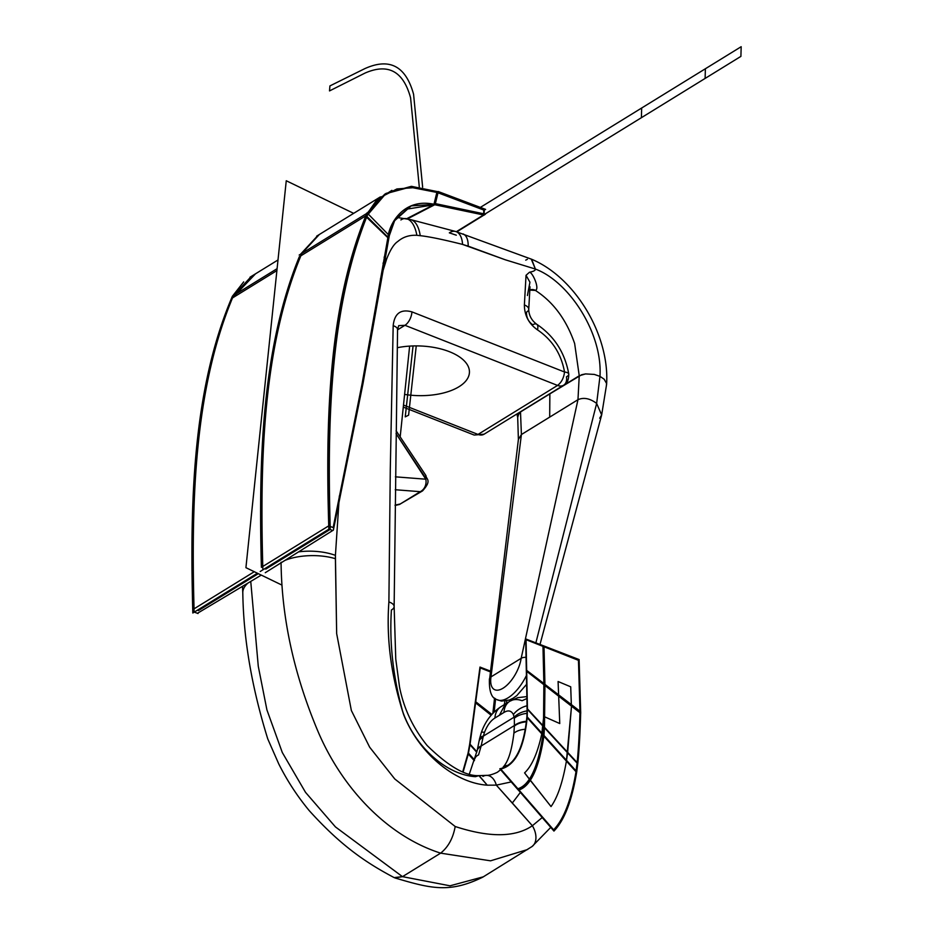 <?xml version="1.0" encoding="UTF-8"?>
<svg xmlns="http://www.w3.org/2000/svg" width="934" height="934" viewBox="0 0 934 934"><rect width="100%" height="100%" fill="white"/><g stroke="black" fill="none" stroke-linecap="round" stroke-linejoin="round"><path stroke-width="1.4" d="M477.192 750.539A20.023 9.235 16.8 0 1 480.963 746.64L478.558 754.929A19.532 9.398 -160.1 0 0 475.009 758.466A19.532 9.398 19.9 0 1 478.558 754.929L481.127 746.021L514.389 725.531L513.898 733.155C511.82 750.364 508.248 761.665 503.169 767.059A16.555 13.088 43.3 0 1 507.652 765.32A16.555 13.088 -136.7 0 0 503.169 767.059C508.248 761.665 511.82 750.364 513.898 733.155A19.532 13.555 9.1 0 1 525.387 729.279A19.532 13.555 -170.9 0 0 513.898 733.155L514.365 726.068A20.023 13.438 5.7 0 1 526.437 721.854A20.023 13.438 -174.3 0 0 514.365 726.068L514.389 725.531A20.058 13.403 5.5 0 1 526.496 721.305A20.058 13.403 -174.5 0 0 514.389 725.531L514.319 718.234L514.389 725.531L481.127 746.021L483.006 737.533L481.127 746.021A20.058 9.235 -163.6 0 0 477.332 749.944A20.058 9.235 16.4 0 1 481.127 746.021L480.963 746.64A20.023 9.235 -163.2 0 0 477.216 750.411L479.574 738.666A20.583 6.736 18.2 0 1 483.345 736.12L483.006 737.533A20.478 8.604 -166.8 0 0 479.014 741.444M528.737 309.247A11.091 5.067 -176.8 0 0 524.383 304.939C524.441 315.412 528.807 323.724 537.494 329.877A11.091 4.682 -58.1 0 0 536.665 324.215A11.091 4.682 121.9 0 0 532.754 324.787C528.446 321.693 526.356 317.478 526.472 312.154A11.091 5.067 -176.8 0 0 528.737 309.306A11.091 5.067 -176.8 0 0 524.383 304.939C524.441 315.412 528.807 323.724 537.494 329.877C552.192 339.778 561.206 353.823 564.545 372.012L411.941 311.874C400.744 308.815 394.487 313.415 393.179 325.686L390.284 469.218L388.894 601.94C386.232 638.833 391.183 676.461 403.71 714.825C419.144 753.458 454.94 783.031 487.256 785.179L496.316 785.132A14.781 10.04 -92.3 0 0 486.054 775.383C488.774 775.547 492.51 774.531 497.262 772.336L501.044 769.406L497.332 772.301M482.901 776.446A14.781 10.04 87.7 0 1 486.229 775.372A14.781 10.04 87.7 0 1 496.316 785.132L487.256 785.179L478.885 775.629L475.464 776.679C446.545 774.94 414.894 746.791 402.729 711.591C393.097 676.905 389.315 643.036 391.404 609.984A13.309 5.721 0.5 0 0 394.136 606.516A13.309 5.721 0.5 0 0 388.894 601.94C386.151 639.16 391.229 677.092 404.118 715.759C419.693 753.995 455.232 783.031 487.256 785.179L479.142 775.629C465.716 776.341 448.367 766.3 427.118 745.507C412.945 727.936 403.745 708.392 399.507 686.887L395.759 659.03L394.136 606.551A13.309 5.721 -179.5 0 0 388.894 601.94L390.284 469.218L393.179 325.686A11.091 4.763 0.5 0 1 397.557 329.504A11.091 4.763 -179.5 0 0 393.179 325.686C394.487 313.415 400.744 308.815 411.941 311.874L564.545 372.012A11.091 3.549 -8.5 0 1 568.794 374.079A11.091 3.549 -8.5 0 1 566.448 376.811A11.091 7.776 58.4 0 1 563.646 385.193A11.091 7.776 -121.6 0 1 557.551 385.427L478.021 434.427L403.5 405.064L478.021 434.427L557.551 385.427A11.091 7.776 58.4 0 0 563.646 385.193C567.008 383.874 568.724 380.185 568.794 374.102C564.942 352.643 554.224 336.007 536.641 324.203A11.091 4.682 121.9 0 1 537.494 329.877C552.192 339.778 561.206 353.823 564.545 372.012A11.091 3.549 -8.5 0 1 568.794 374.102M425.694 475.208A10.543 4.927 146.4 0 1 425.822 478.336A10.543 4.927 146.4 0 0 425.717 475.243C426.079 479.446 432.384 479.936 422.542 490.899L399.308 504.512A10.543 4.413 77.2 0 0 400.289 503.963L395.07 505.142L400.289 503.963L420.23 491.681L395.234 489.731L420.23 491.681L422.542 490.899L400.289 503.963A10.543 4.413 77.2 0 1 399.308 504.512L395.059 505.469M425.822 478.336L396.051 433.609L425.799 479.2A10.543 9.13 94.5 0 1 420.23 491.681A10.543 9.13 94.5 0 0 425.799 479.2L425.822 478.336M395.397 476.83L425.799 479.2L395.397 476.83M397.557 329.854L404.947 325.301L398.725 325.627L404.947 325.301L557.551 385.427C561.474 382.45 563.797 377.978 564.545 372.012C563.797 377.978 561.474 382.45 557.551 385.427L404.947 325.301A11.091 5.779 -68.5 0 0 411.941 311.874A11.091 5.779 -68.5 0 1 404.947 325.301L397.557 329.854M404.609 394.417A51.02 24.856 -178.4 0 0 464.058 382.882A51.02 24.856 -178.4 0 0 449.417 351.698A51.02 24.856 -178.4 0 0 397.37 347.693A51.02 24.856 -178.4 0 1 449.417 351.698A51.02 24.856 -178.4 0 1 469.44 372.211A51.02 24.856 -178.4 0 1 404.609 394.417M403.278 407.119L474.18 435.057L484.104 434.193A11.091 7.776 -121.6 0 1 478.021 434.427A11.091 7.776 58.4 0 0 484.104 434.193L563.646 385.193M529.812 290.089L535.416 290.427L529.812 290.089A11.091 6.678 -131 0 1 535.579 290.334L535.462 290.462C553.383 302.091 566.448 319.778 574.644 343.537C566.448 319.778 553.383 302.091 535.462 290.462L535.579 290.334A11.091 6.678 49 0 0 529.823 290.042M526.601 684.318L516.817 695.596L513.128 698.212L509.345 700.056L501.418 701.084L496.678 699.531A32.597 14.921 -62 0 0 526.414 675.504A32.597 14.921 118 0 1 496.678 699.531C491.482 698.06 489.054 691.23 489.404 679.018L489.72 678.131A7.764 4.25 8.3 0 1 490.98 676.905L521.406 434.543L577.971 399.694L549.694 417.124L549.834 393.693L520.46 411.801L517.728 415.7L517.705 417.498L518.837 413.447L520.495 411.964L521.406 434.543L518.393 439.459L521.406 434.543L520.495 411.964L579.243 375.772L574.644 343.537L579.243 375.772L585.56 373.915L594.316 374.417L599.967 376.355C602.769 333.123 568.899 281.508 535.392 269.05C535.486 270.44 533.512 271.502 529.496 272.238C532.637 272.354 539.747 288.699 535.579 290.334C539.747 288.699 532.637 272.354 529.496 272.238L526.04 275.297L529.496 272.238C533.512 271.502 535.486 270.44 535.392 269.05C568.899 281.508 602.769 333.123 599.967 376.355L594.316 374.417L585.56 373.915L581.707 374.709L549.869 393.868L549.694 417.124L521.406 434.543L490.98 676.905A24.844 11.371 -62 0 0 503.064 688.195A24.844 11.371 -62 0 0 521.16 658.318A7.764 4.25 8.3 0 1 523.203 657.501L526.052 657.209L523.203 657.501A7.764 4.25 8.3 0 0 521.16 658.318L490.98 676.905A24.844 11.371 -62 0 0 503.064 688.195A24.844 11.371 -62 0 0 521.16 658.318L577.971 399.694L579.243 375.772L577.971 399.694C583.738 397.16 589.961 398.409 596.651 403.43L599.967 376.355L596.651 403.43L601.659 414.953L599.698 418.198M527.406 295.518L529.94 282.208L526.04 275.297L529.94 282.208M524.383 304.939L526.04 275.297L524.383 304.939M496.316 785.132L532.368 825.738C515.194 837.436 489.474 837.705 455.185 826.508L394.767 778.968L369.654 747.188L351.359 710.505L336.66 633.614L335.423 555.356L339.346 495.966L335.423 555.356A38.819 17.244 -178.1 0 0 298.553 551.889A38.819 17.244 1.9 0 1 335.423 555.356L335.388 558.695A38.819 16.17 179.3 0 0 284.917 560.412A38.819 16.17 -0.7 0 1 335.388 558.695L336.66 633.614L351.359 710.505L369.654 747.188L394.767 778.968L455.185 826.508C453.095 838.195 448.238 847.08 440.638 853.151L402.484 876.652L335.434 826.917L305.511 792.336L282.302 752.512L266.914 709.875L258.274 666.257L250.756 581.497L258.274 666.257L266.914 709.875L282.302 752.512L305.511 792.336L335.434 826.917L402.472 876.664L440.638 853.151L490.572 860.821L527.64 849.508L490.572 860.821L440.638 853.151C448.238 847.08 453.095 838.195 455.185 826.508C489.474 837.705 515.194 837.436 532.368 825.738A18.12 11.979 57.1 0 1 532.135 846.449A18.12 11.979 57.1 0 1 531.528 846.869A18.12 11.979 -122.9 0 0 532.368 825.738L542.21 817.554L532.368 825.738L512.322 802.983A343.84 70.132 -41.6 0 0 520.366 792.382A343.84 70.132 138.4 0 1 512.322 802.983L496.316 785.132L511.225 781.933L496.316 785.132M382.998 263.166A37.08 18.867 20.3 0 1 384.773 264.345L380.465 278.881L386.653 259.057C390.26 249.798 393.973 243.949 397.791 241.497C403.033 236.979 409.384 234.913 416.844 235.31L420.218 235.683C428.975 236.606 443.078 239.513 462.54 244.404L505.329 259.804L535.392 269.05L531.248 259.092M524.581 772.873C531.878 766.067 537.61 753.038 541.802 733.785L543.74 716.413L559.758 723.546L558.088 681.516L570.709 686.805L571.363 705.088L558.637 695.305L558.088 681.516L570.709 686.805L571.363 705.088L558.637 695.305L559.758 723.546L544.347 716.693L543.6 735.782C540.833 757.357 536.174 771.939 529.636 779.54L524.581 772.873C531.878 766.067 537.61 753.038 541.802 733.785L543.6 735.782L541.802 733.785L543.039 725.823L544.148 727.014L543.039 725.823L543.74 716.413L544.347 716.693L544.148 727.014L567.65 752.419L566.424 761.023C562.735 782.225 557.598 797.414 551.025 806.556L524.581 772.873M509.859 701.224A22.147 15.528 57.3 0 0 503.951 712.455A22.147 15.528 -122.7 0 1 509.789 701.271L505.376 704.002L499.433 715.187A22.183 15.551 58.3 0 0 499.433 715.269L503.951 712.455C508.178 709.898 511.33 710.599 513.385 714.545L514.319 718.234A20.478 13.251 0.8 0 1 527.08 713.354A20.478 13.251 -179.2 0 0 514.319 718.234L514.144 717.149L483.345 736.12L484.489 732.349C487.198 725.461 490.677 720.686 494.903 718.036L503.951 712.455C508.178 709.898 511.33 710.599 513.385 714.545L514.144 717.149L483.345 736.12L484.489 732.349A20.968 3.024 -155.7 0 0 481.314 732.606L479.562 738.677A20.583 6.736 18.2 0 0 479.551 738.747A20.583 6.736 18.2 0 1 483.345 736.12L483.006 737.533A20.478 8.604 -166.8 0 0 479.002 741.549M606.563 383.454L606.411 385.427L606.563 383.454L604.158 379.204L599.967 376.355L604.158 379.204M525.725 260.142L527.395 259.313M396.67 217.424L410.797 219.653L455.664 231.492L531.644 259.255L535.392 269.05L505.329 259.804L468.168 246.132A20.396 10.461 -71.4 0 0 463.101 233.955A20.396 10.461 108.6 0 1 468.168 246.132L462.54 244.404A20.653 11.185 -77 0 0 455.804 231.527A20.653 11.185 103 0 1 462.54 244.404C443.078 239.513 428.975 236.606 420.218 235.683A24.926 12.329 -86.7 0 0 410.96 219.7M449.324 232.846L456.306 235.193L449.324 232.846A20.653 11.185 103 0 1 455.792 231.527M411.007 219.712A24.926 12.329 93.3 0 1 420.218 235.683L416.844 235.31A25.557 12.726 -89.2 0 0 406.535 218.708A25.557 12.726 90.8 0 1 416.844 235.31C409.384 234.913 403.033 236.979 397.791 241.497C393.973 243.949 390.26 249.798 386.653 259.057A36.368 18.867 -155.5 0 0 384.096 257.189M400.896 219.945A25.557 12.726 90.8 0 1 406.535 218.708M384.773 264.345L386.653 259.057M281.064 562.245C281.648 617.713 293.836 673.799 317.607 730.516C341.54 787.479 386.874 835.977 440.638 853.151C386.874 835.977 341.54 787.479 317.607 730.516C293.836 673.799 281.648 617.713 281.064 562.245M242.817 593.288A38.819 18.447 -4 0 1 247.545 583.446A38.819 18.447 176 0 0 242.805 593.195C243.517 639.101 251.83 687.658 267.754 738.887L278.741 763.895C287.123 780.602 297.281 796.177 309.224 810.619C340.77 845.55 365.474 862.421 394.148 877.598L402.484 876.652L450.025 885.806L483.298 876.828L450.025 885.806L402.484 876.652L394.86 877.913C431.053 888.631 449.499 893.359 482.703 877.201L532.088 846.496L550.745 827.384M506.356 703.395L506.788 700.827L506.356 703.395M526.858 696.589L517.716 697.686L509.789 701.271A22.147 15.528 -122.7 0 1 522.059 700.722L526.893 698.527M500.939 706.723A22.147 15.516 59.5 0 0 494.903 718.036L499.433 715.269A22.183 15.551 -121.7 0 1 499.433 715.187L505.387 703.991L500.951 706.711C491.728 712.829 485.178 721.468 481.314 732.606M481.302 732.653A20.968 3.024 24.3 0 1 484.489 732.349C487.198 725.461 490.677 720.686 494.903 718.036A22.147 15.516 -120.5 0 1 501.009 706.676M242.571 588.315A38.819 19.521 -1.4 0 1 242.688 586.389A38.819 19.521 178.6 0 0 242.571 588.198L242.805 593.195M517.693 417.428L518.393 439.459L489.72 678.131A7.764 4.25 -171.7 0 1 490.98 676.905L521.16 658.318L577.971 399.694C583.738 397.16 589.961 398.409 596.651 403.43L535.871 642.861L596.651 403.43L601.659 414.953L606.598 384.388M513.385 714.545A20.968 17.232 -18.4 0 1 527.045 705.789A20.968 17.232 161.6 0 0 513.385 714.545M579.979 711.708L544.592 684.494L579.979 711.708C579.442 732.221 578.496 749.208 577.13 762.681L576.009 771.624L543.6 735.782L576.009 771.624C571.339 799.749 563.879 819.141 553.617 829.824L518.51 789.475C530.255 785.926 538.626 768.028 543.6 735.782C538.626 768.028 530.255 785.926 518.51 789.475L500.729 769.056C511.914 766.3 523.367 754.789 527.196 717.639L543.6 735.782C540.833 757.357 536.174 771.939 529.636 779.54L551.025 806.556C557.598 797.414 562.735 782.225 566.424 761.023L571.526 706.081L567.65 752.419L527.441 708.953L526.052 639.685L578.45 660.326L579.979 711.708L544.592 684.494L543.658 646.62L544.592 684.494L526.671 670.717L544.592 684.494L544.148 727.014L544.592 684.494L579.979 711.708C579.442 732.221 578.496 749.208 577.13 762.681L544.148 727.014L577.13 762.681L576.009 771.624L543.6 735.782L544.148 727.014L543.6 735.782L566.424 761.023L543.6 735.782L544.148 727.014L527.441 708.953L544.148 727.014L543.6 735.782L527.196 717.639L526.052 639.685L578.45 660.326L579.979 711.708L526.671 670.717L526.052 639.685L543.658 646.62L544.592 684.494L544.148 727.014L527.441 708.953L526.671 670.717L544.592 684.494L543.658 646.62L578.45 660.326L579.979 711.708C579.442 732.221 578.496 749.208 577.13 762.681L544.148 727.014L544.592 684.494L526.671 670.717M514.144 717.149A20.583 14.991 -4.3 0 1 527.126 710.867A20.583 14.991 175.7 0 0 514.144 717.149M494.553 698.072L492.86 713.319M493.712 712.444L495.242 698.609M474.554 759.926L468.168 752.804L462.809 771.589M463.206 771.753L468.319 753.913L474.344 760.626L468.319 753.913L463.206 771.753L468.319 753.913L474.344 760.626L468.319 753.913L470.047 744.316L476.865 751.823L470.047 744.316L475.675 702.135L491.588 714.72L475.675 702.135L480.251 667.903L490.268 671.85M476.889 751.742L469.732 743.849L467.969 753.645L474.309 760.708M491.856 714.417L475.371 701.469L469.65 744.41L476.749 752.232M490.362 671.079L479.983 667.074L475.231 702.543L491.144 715.246M495.592 698.865L494.144 712.023M261.286 575.111L197.389 613.323M266.47 568.771L266.423 567.662M197.424 610.171L198.44 610.567L197.424 610.171L198.44 610.567L258.333 573.674L198.44 610.567L198.627 609.435L198.44 610.567L198.627 609.435L198.44 610.567L258.333 573.674M265.793 569.075L265.758 568.082L265.793 569.075L265.758 568.082L265.793 569.075L265.758 568.082L265.793 569.075L265.758 568.082L265.793 569.075L264.777 568.678L265.793 569.075L330.029 529.508L265.793 569.075L264.777 568.678L265.793 569.075L264.777 568.678L265.793 569.075L330.029 529.508M281.94 585.093L245.922 567.674L286.259 180.752L353.659 213.349L286.259 180.752L245.922 567.674L281.94 585.093M400.184 436.867L409.641 346.105L400.184 436.867M261.392 567.335C258.485 459.178 262.022 348.043 299.289 256.792C262.022 348.043 258.485 459.178 261.392 567.335C258.485 459.178 262.022 348.043 299.289 256.792C262.022 348.043 258.485 459.178 261.392 567.335C258.485 459.178 262.022 348.043 299.289 256.792C262.022 348.043 258.485 459.178 261.392 567.335C258.485 459.178 262.022 348.043 299.289 256.792C262.022 348.043 258.485 459.178 261.392 567.335C258.485 459.178 262.022 348.043 299.289 256.792L365.544 215.976L299.289 256.792C262.022 348.043 258.485 459.178 261.392 567.335L328.698 525.877M262.874 569.845C259.745 459.575 262.933 345.743 301.857 253.418M257.399 573.231L192.824 613.008C189.777 502.679 192.579 389.081 232.403 296.195L233.185 295.716M277.094 268.665L233.745 295.377M254.282 571.713L194.038 608.84C191.201 500.636 194.377 389.723 232.508 297.934L276.896 270.591L232.508 297.934C194.377 389.723 191.201 500.636 194.038 608.84C191.201 500.636 194.377 389.723 232.508 297.934L276.896 270.591L232.508 297.934C194.377 389.723 191.201 500.636 194.038 608.84C191.201 500.636 194.377 389.723 232.508 297.934L276.896 270.591M198.031 613.51L194.12 612.05C190.805 501.628 193.396 388.1 233.488 295.121M231.924 298.506L255.496 273.837M301.927 253.359L319.346 234.492M232.484 296.148L243.692 281.881M233.827 295.331L251.316 276.406L278.005 259.967L249.985 277.223M318.015 235.31L300.596 254.188L318.015 235.31L380.372 196.887L316.673 236.139M435.267 203.6L485.458 214.155L484.104 215.1L433.901 204.558L436.949 192.065M483.975 215.077L456.831 231.83M434.041 204.593L406.664 218.731M480.309 207.43L705.38 68.754L705.112 78.433L641.401 117.696L641.67 108.005L705.38 68.754L705.112 78.433L705.38 68.754L741.176 46.7L740.907 56.379L705.112 78.433L705.38 68.754L741.176 46.7L740.907 56.379L641.401 117.696L641.67 108.005L705.38 68.754L705.112 78.433L641.401 117.696L641.67 108.005L705.38 68.754L705.112 78.433L705.38 68.754L741.176 46.7L740.907 56.379L705.112 78.433L705.38 68.754L741.176 46.7L740.907 56.379L705.112 78.433L705.38 68.754L741.176 46.7L740.907 56.379L705.112 78.433L705.38 68.754L741.176 46.7L740.907 56.379L641.401 117.696L641.67 108.005L705.38 68.754L705.112 78.433L641.401 117.696L641.67 108.005L480.309 207.43L705.38 68.754L705.112 78.433L641.401 117.696L641.67 108.005L641.401 117.696L641.67 108.005L641.401 117.696L641.67 108.005L641.401 117.696L641.67 108.005L641.401 117.696L641.67 108.005L641.401 117.696L641.67 108.005L480.309 207.43L641.67 108.005L480.309 207.43L641.67 108.005L480.309 207.43L641.67 108.005L641.401 117.696L641.67 108.005L705.38 68.754L705.112 78.433L641.401 117.696L641.67 108.005L705.38 68.754L705.112 78.433L705.38 68.754L741.176 46.7L740.907 56.379L705.112 78.433L705.38 68.754L741.176 46.7L740.907 56.379L483.508 214.972M410.575 206.052L394.055 220.599L387.949 237.201C389.396 223.389 403.897 197.518 434.462 204.371L483.649 214.89L434.462 204.371L410.96 205.889M388.614 237.621L394.627 220.716L411.345 205.737L435.151 204.523M434.975 204.616L407.422 218.895M265.268 572.705L333.368 530.115L362.964 383.746L389.49 234.597M330.157 526.402L333.146 527.582L330.157 526.402L333.146 527.582L362.03 384.072L387.949 237.201L362.03 384.072L333.146 527.582L362.03 384.072L387.949 237.201L366.735 216.291L387.949 237.201C389.396 223.389 403.897 197.518 434.462 204.371L483.649 214.89L434.462 204.371C403.897 197.518 389.396 223.389 387.949 237.201L362.03 384.072L333.146 527.582L362.03 384.072L387.949 237.201L366.735 216.291L387.949 237.201C389.396 223.389 403.897 197.518 434.462 204.371L483.649 214.89M332.749 530.5L328.838 529.053C325.359 418.724 328.675 304.753 367.039 212.835M367.926 213.746L388.883 235.158M366.081 215.637C329.655 306.375 325.779 417.731 328.745 525.842C325.779 417.731 329.655 306.375 366.081 215.637C329.655 306.375 325.779 417.731 328.745 525.842C325.779 417.731 329.655 306.375 366.081 215.637C329.655 306.375 325.779 417.731 328.745 525.842M260.177 571.515L330.239 528.352C327.017 418.128 330.566 304.075 368.626 212.275L367.296 213.092M299.184 255.064L366.747 213.431M438.186 191.517L485.598 209.391L484.244 210.22L484.139 213.874M385.368 193.817L409.956 187.162L437.31 192.521L483.777 210.045L437.31 192.521L416.564 187.43L396.915 188.96L379.893 197.634L367.377 213.045L384.703 194.225M367.05 215.591L386.034 193.408L411.31 186.333L439.54 192.042M365.509 216.198L376.46 200.308L391.906 190.349M366.385 217.05L388.042 237.866M404.515 209.496L435.116 204.639L438.034 192.673M434.567 203.927L437.31 192.521L434.567 203.927L437.31 192.521L434.567 203.927L437.31 192.521L483.777 210.045L437.31 192.521L483.777 210.045L483.672 213.769M579.115 659.567L542.946 645.592L543.903 684.704L580.714 713.296L579.115 659.567M543.997 646.001L525.679 638.926L526.321 671.056L544.966 685.533L543.997 646.001M544.954 684.342L526.309 670.087L527.115 709.011L544.464 727.796L544.954 684.342M580.703 711.743L543.88 683.571L543.471 726.722L577.749 763.825C579.173 750.177 580.154 732.805 580.703 711.743M577.807 763.3L543.483 726.208L542.946 735.151L576.652 772.43L577.807 763.3M544.475 727.282L527.103 708.509L526.858 717.359L543.927 736.237L544.475 727.282M543.997 735.467L526.916 716.6C523.133 754.649 511.435 766.289 499.818 768.787L518.358 790.152C530.465 786.697 539.011 768.46 543.997 735.467M576.757 771.671L543.016 734.393C538.042 767.479 529.485 785.646 517.354 788.903L553.944 831.073C564.44 820.239 572.04 800.438 576.757 771.671M468.319 753.913L480.251 667.903L475.675 702.135L491.588 714.72L475.675 702.135L470.047 744.316L476.865 751.823L470.047 744.316L468.319 753.913L474.344 760.626M476.865 751.823L470.047 744.316M491.588 714.72L475.675 702.135M641.401 117.696L456.364 231.69L641.401 117.696L456.364 231.69L641.401 117.696L456.364 231.69L641.401 117.696L456.364 231.69L641.401 117.696L456.364 231.69L641.401 117.696L456.364 231.69L641.401 117.696L456.364 231.69L641.401 117.696L641.67 108.005L641.401 117.696L641.67 108.005L641.401 117.696L641.67 108.005L641.401 117.696L641.67 108.005L641.401 117.696L705.112 78.433L705.38 68.754L741.176 46.7L740.907 56.379L705.112 78.433L705.38 68.754L741.176 46.7L740.907 56.379L641.401 117.696L705.112 78.433L641.401 117.696L705.112 78.433L705.38 68.754L705.112 78.433L705.38 68.754L705.112 78.433L705.38 68.754L705.112 78.433L641.401 117.696L641.67 108.005L705.38 68.754L705.112 78.433L705.38 68.754L741.176 46.7L740.907 56.379L705.112 78.433L705.38 68.754L741.176 46.7L740.907 56.379L641.401 117.696L641.67 108.005L741.176 46.7L740.907 56.379L705.112 78.433L705.38 68.754L705.112 78.433L740.907 56.379L705.112 78.433L705.38 68.754L741.176 46.7L740.907 56.379L741.176 46.7L641.67 108.005L705.38 68.754L641.67 108.005L641.401 117.696M416.249 345.895L408.59 415.186L416.249 345.895L408.59 415.186L416.249 345.895L408.59 415.186L405.239 416.868L413.062 345.942M419.273 186.753L410.586 97.837C403.36 71.253 388.194 62.998 365.077 73.05L329.515 90.913L329.924 85.916L364.785 68.649C389.513 57.488 405.776 66.01 413.575 94.229L422.647 187.232M408.59 415.186L405.239 416.868L408.59 415.186M410.586 97.837C403.36 71.253 388.194 62.998 365.077 73.05L329.515 90.913L329.924 85.916L364.785 68.649C389.513 57.488 405.776 66.01 413.575 94.229C405.776 66.01 389.513 57.488 364.785 68.649C389.513 57.488 405.776 66.01 413.575 94.229C405.776 66.01 389.513 57.488 364.785 68.649L329.924 85.916L364.785 68.649L329.924 85.916L329.515 90.913L329.924 85.916L329.515 90.913L365.077 73.05C388.194 62.998 403.36 71.253 410.586 97.837C403.36 71.253 388.194 62.998 365.077 73.05C388.194 62.998 403.36 71.253 410.586 97.837M198.44 610.567L198.627 609.435M367.377 213.045L379.893 197.634L396.915 188.96L416.564 187.43L437.31 192.521L416.564 187.43L396.915 188.96L379.893 197.634L367.377 213.045L379.893 197.634L396.915 188.96L416.564 187.43L437.31 192.521M299.289 256.792L365.544 215.976M366.735 216.291L387.949 237.201M577.13 762.681L576.009 771.624L543.6 735.782C538.626 768.028 530.255 785.926 518.51 789.475L500.729 769.056C511.914 766.3 523.367 754.789 527.196 717.639L527.441 708.953L577.13 762.681L544.148 727.014L543.6 735.782L527.196 717.639L527.441 708.953M527.196 717.639L543.6 735.782C538.626 768.028 530.255 785.926 518.51 789.475C530.255 785.926 538.626 768.028 543.6 735.782L576.009 771.624C571.339 799.749 563.879 819.141 553.617 829.824L500.729 769.056C511.914 766.3 523.367 754.789 527.196 717.639L543.6 735.782L544.592 684.494L543.658 646.62M576.009 771.624C571.339 799.749 563.879 819.141 553.617 829.824L518.51 789.475M641.67 108.005L705.38 68.754L641.67 108.005M425.717 475.243L396.098 430.749M536.641 324.203C531.516 320.339 528.877 315.365 528.737 309.306L529.998 286.773M398.713 325.627L397.557 329.527L394.136 606.551M478.885 775.629L486.054 775.383M469.393 773.924L477.216 750.411M516.946 413.96L517.705 417.521M606.598 384.329C609.762 335.691 575.566 277.643 531.586 259.232M504.278 704.68L504.92 701.13M242.536 586.494L242.571 588.198M540.004 644.46L601.659 414.953"/></g></svg>
